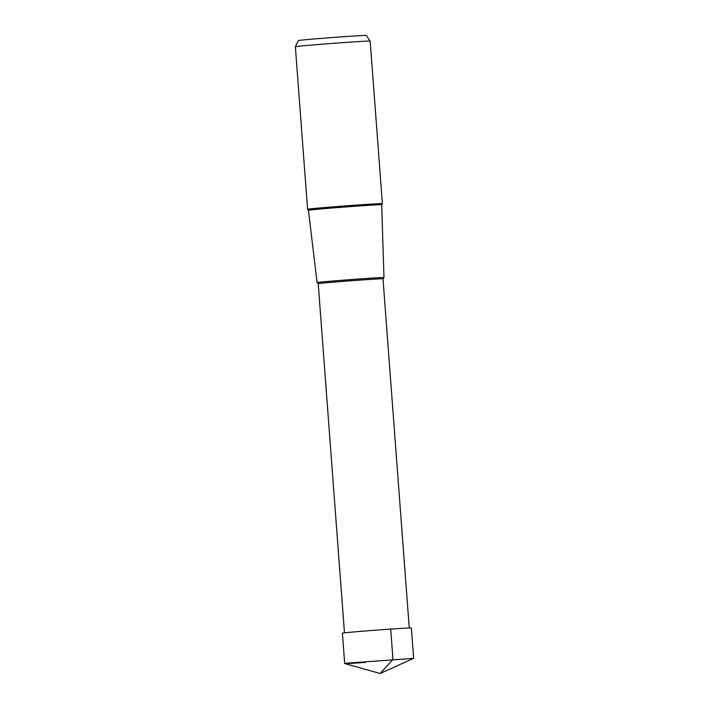 <?xml version="1.0" encoding="UTF-8"?>
<svg xmlns="http://www.w3.org/2000/svg" width="709" height="709" viewBox="0 0 709 709"><rect width="100%" height="100%" fill="white"/><g stroke="black" fill="none" stroke-linecap="round" stroke-linejoin="round"><path stroke-width="1.06" d="M344.68 663.535L342.394 633.164A34.581 0.479 -4.3 0 1 390.703 629.087L392.981 659.459L380.104 673.488L413.613 658.369L347.57 663.119C341.073 663.89 346.993 663.659 365.33 662.428M390.703 629.087A34.581 0.479 -4.3 0 1 411.353 627.979L413.639 658.351M359.986 204.848A37.506 0.523 175.7 0 0 307.582 209.27A37.506 0.523 175.7 0 0 307.609 209.288L308.442 210.272A36.726 0.514 -4.3 0 1 359.747 205.938A36.726 0.514 -4.3 0 1 381.69 204.759L382.364 203.669A37.506 0.523 175.7 0 0 382.39 203.643A37.506 0.523 175.7 0 0 359.986 204.848M295.361 46.714A37.506 0.523 -4.3 0 1 295.361 46.705A37.506 0.523 -4.3 0 1 347.764 42.292A37.506 0.523 -4.3 0 1 370.169 41.087L366.323 35.45A34.103 0.479 -4.3 0 0 345.957 36.549A34.103 0.479 -4.3 0 0 298.321 40.564L295.361 46.705L307.582 209.27M344.468 632.845L318.217 283.689A32.49 0.452 -4.3 0 1 363.602 279.851A32.49 0.452 -4.3 0 1 383.002 278.814L383.791 277.627A33.545 0.47 175.7 0 0 383.977 277.565A33.545 0.47 175.7 0 0 363.939 278.637A33.545 0.47 175.7 0 0 317.065 282.59A33.545 0.47 175.7 0 0 317.269 282.625L317.375 282.634M380.104 673.488L344.707 663.553M382.39 203.643L370.169 41.087M383.977 277.565L381.69 204.759M317.065 282.59L308.442 210.272M318.217 283.689L317.26 282.625M409.261 627.97L383.002 278.814"/></g></svg>
